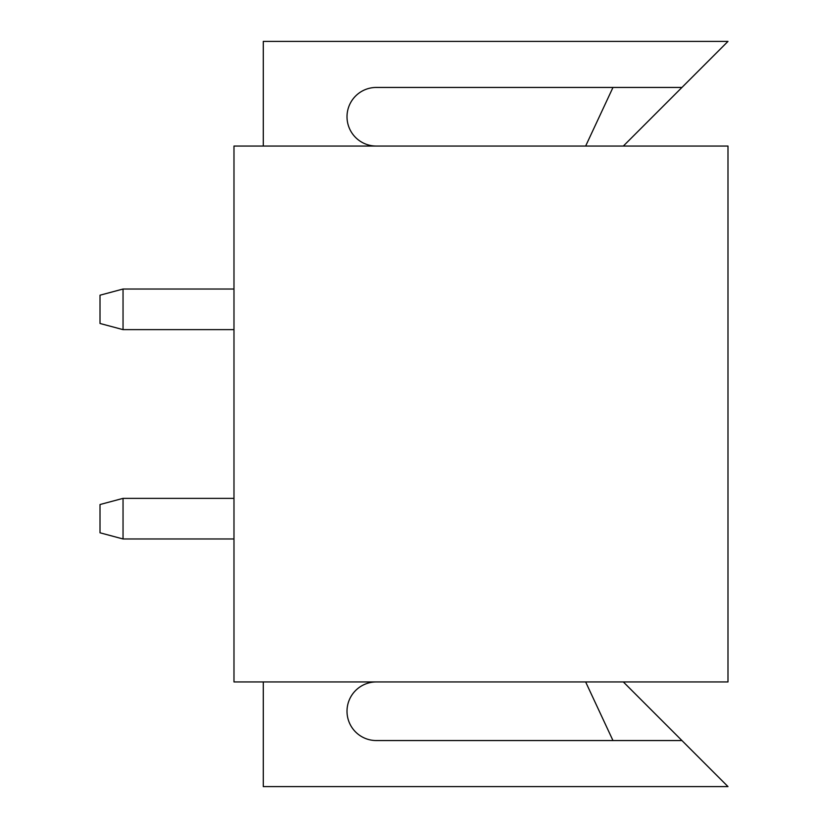 <?xml version="1.0" encoding="UTF-8"?>
<svg xmlns="http://www.w3.org/2000/svg" width="828" height="828" viewBox="0 0 828 828"><rect width="100%" height="100%" fill="white"/><g stroke="black" fill="none" stroke-linecap="round" stroke-linejoin="round"><path stroke-width="1.24" d="M623.329 146.059L727.988 41.4L263.283 41.4L263.283 146.059M263.283 681.941L263.283 786.6L727.988 786.6L681.941 740.553L376.326 740.553A29.301 29.301 0 0 1 347.015 711.242A29.301 29.301 0 0 1 376.326 681.941M233.982 146.059L727.988 146.059L727.988 681.941L233.982 681.941L233.982 146.059M376.326 146.059A29.301 29.301 0 0 1 347.015 116.758A29.301 29.301 0 0 1 376.326 87.447L681.941 87.447M585.644 146.059L612.979 87.447M623.329 681.941L681.941 740.553M585.644 681.941L612.979 740.553M123.041 329.637L100.012 323.469L100.012 295.203L123.041 289.034L123.041 329.637L233.982 329.637M123.041 538.966L100.012 532.797L100.012 504.531L123.041 498.363L123.041 538.966L233.982 538.966M123.041 289.034L233.982 289.034M123.041 498.363L233.982 498.363"/></g></svg>
